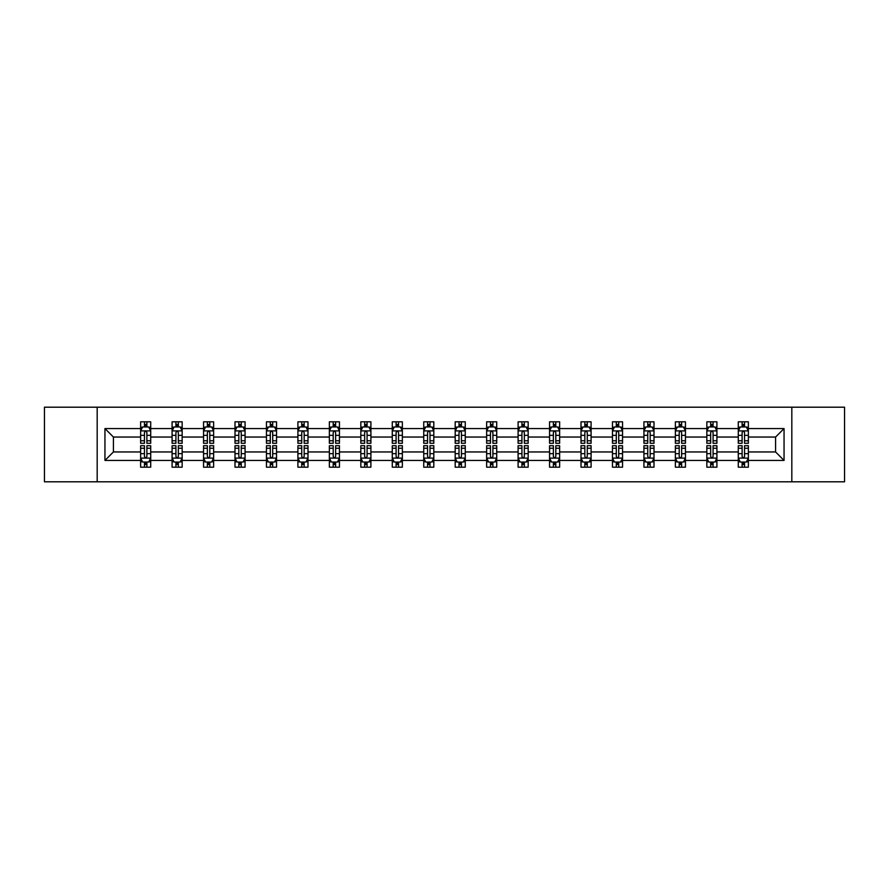 <?xml version="1.0" encoding="UTF-8"?>
<svg xmlns="http://www.w3.org/2000/svg" width="889" height="889" viewBox="0 0 889 889"><rect width="100%" height="100%" fill="white"/><g stroke="black" fill="none" stroke-linecap="round" stroke-linejoin="round"><path stroke-width="1.33" d="M791.821 481.805L844.55 481.805L844.55 407.195L791.821 407.195L791.821 481.805L97.179 481.805L97.179 407.195L44.45 407.195L44.45 481.805L97.179 481.805M748.371 460.424L748.371 451.956L775.586 451.956L784.054 460.424L748.371 460.424L748.371 467.181L744.538 467.181L744.538 462.047M791.821 407.195L97.179 407.195M738.292 460.424L716.912 460.424L716.912 451.956L738.292 451.956L738.292 467.181L748.371 467.181L748.371 461.802L746.471 461.802M716.912 460.424L716.912 467.181L713.078 467.181L713.078 462.047M706.833 460.424L685.452 460.424L685.452 451.956L706.833 451.956L706.833 467.181L716.912 467.181L716.912 461.802L715.023 461.802M685.452 460.424L685.452 467.181L681.63 467.181L681.63 462.047M675.373 460.424L654.004 460.424L654.004 451.956L675.373 451.956L675.373 467.181L685.452 467.181L685.452 461.802L683.563 461.802M654.004 460.424L654.004 467.181L650.17 467.181L650.17 462.047M643.925 460.424L622.544 460.424L622.544 451.956L643.925 451.956L643.925 467.181L654.004 467.181L654.004 461.802L652.104 461.802M622.544 460.424L622.544 467.181L618.711 467.181L618.711 462.047M612.465 460.424L591.096 460.424L591.096 451.956L612.465 451.956L612.465 467.181L622.544 467.181L622.544 461.802L620.655 461.802M591.096 460.424L591.096 467.181L587.262 467.181L587.262 462.047M581.006 460.424L559.637 460.424L559.637 451.956L581.006 451.956L581.006 467.181L591.096 467.181L591.096 461.802L589.196 461.802M559.637 460.424L559.637 467.181L555.803 467.181L555.803 462.047M549.558 460.424L528.177 460.424L528.177 451.956L549.558 451.956L549.558 467.181L559.637 467.181L559.637 461.802L557.736 461.802M528.177 460.424L528.177 467.181L524.343 467.181L524.343 462.047M518.098 460.424L496.729 460.424L496.729 451.956L518.098 451.956L518.098 467.181L528.177 467.181L528.177 461.802L526.288 461.802M496.729 460.424L496.729 467.181L492.895 467.181L492.895 462.047M486.639 460.424L465.269 460.424L465.269 451.956L486.639 451.956L486.639 467.181L496.729 467.181L496.729 461.802L494.829 461.802M465.269 460.424L465.269 467.181L461.435 467.181L461.435 462.047M455.19 460.424L433.81 460.424L433.81 451.956L455.19 451.956L455.19 467.181L465.269 467.181L465.269 461.802L463.369 461.802M433.81 460.424L433.81 467.181L429.987 467.181L429.987 462.047M423.731 460.424L402.361 460.424L402.361 451.956L423.731 451.956L423.731 467.181L433.81 467.181L433.81 461.802L431.921 461.802M402.361 460.424L402.361 467.181L398.528 467.181L398.528 462.047M392.271 460.424L370.902 460.424L370.902 451.956L392.271 451.956L392.271 467.181L402.361 467.181L402.361 461.802L400.461 461.802M370.902 460.424L370.902 467.181L367.068 467.181L367.068 462.047M360.823 460.424L339.442 460.424L339.442 451.956L360.823 451.956L360.823 467.181L370.902 467.181L370.902 461.802L369.002 461.802M339.442 460.424L339.442 467.181L335.62 467.181L335.62 462.047M329.363 460.424L307.994 460.424L307.994 451.956L329.363 451.956L329.363 467.181L339.442 467.181L339.442 461.802L337.553 461.802M307.994 460.424L307.994 467.181L304.16 467.181L304.16 462.047M297.904 460.424L276.535 460.424L276.535 451.956L297.904 451.956L297.904 467.181L307.994 467.181L307.994 461.802L306.094 461.802M276.535 460.424L276.535 467.181L272.701 467.181L272.701 462.047M266.456 460.424L245.075 460.424L245.075 451.956L266.456 451.956L266.456 467.181L276.535 467.181L276.535 461.802L274.645 461.802M245.075 460.424L245.075 467.181L241.252 467.181L241.252 462.047M234.996 460.424L213.627 460.424L213.627 451.956L234.996 451.956L234.996 467.181L245.075 467.181L245.075 461.802L243.186 461.802M213.627 460.424L213.627 467.181L209.793 467.181L209.793 462.047M203.548 460.424L182.167 460.424L182.167 451.956L203.548 451.956L203.548 467.181L213.627 467.181L213.627 461.802L211.726 461.802M182.167 460.424L182.167 467.181L178.333 467.181L178.333 462.047M172.088 460.424L150.708 460.424L150.708 451.956L172.088 451.956L172.088 467.181L182.167 467.181L182.167 461.802L180.278 461.802M150.708 460.424L150.708 467.181L146.885 467.181L146.885 462.047M140.629 460.424L104.946 460.424L104.946 428.576L140.629 428.576L140.629 437.044L113.414 437.044L113.414 451.956L140.629 451.956L140.629 467.181L150.708 467.181L150.708 461.802L148.819 461.802M142.529 427.198L140.629 427.198L140.629 421.819L140.629 428.576M144.463 426.953L144.463 421.819L140.629 421.819L150.708 421.819L150.708 428.576L172.088 428.576L172.088 421.819L182.167 421.819L182.167 428.576L203.548 428.576L203.548 421.819L213.627 421.819L213.627 428.576L234.996 428.576L234.996 421.819L245.075 421.819L245.075 428.576L266.456 428.576L266.456 421.819L276.535 421.819L276.535 428.576L297.904 428.576L297.904 421.819L307.994 421.819L307.994 428.576L329.363 428.576L329.363 421.819L339.442 421.819L339.442 428.576L360.823 428.576L360.823 421.819L370.902 421.819L370.902 428.576L392.271 428.576L392.271 421.819L402.361 421.819L402.361 428.576L423.731 428.576L423.731 421.819L433.81 421.819L433.81 428.576L455.19 428.576L455.19 421.819L465.269 421.819L465.269 428.576L486.639 428.576L486.639 421.819L496.729 421.819L496.729 428.576L518.098 428.576L518.098 421.819L528.177 421.819L528.177 428.576L549.558 428.576L549.558 421.819L559.637 421.819L559.637 428.576L581.006 428.576L581.006 421.819L591.096 421.819L591.096 428.576L612.465 428.576L612.465 421.819L622.544 421.819L622.544 428.576L643.925 428.576L643.925 421.819L654.004 421.819L654.004 428.576L675.373 428.576L675.373 421.819L685.452 421.819L685.452 428.576L706.833 428.576L706.833 421.819L716.912 421.819L716.912 428.576L738.292 428.576L738.292 421.819L748.371 421.819L748.371 428.576L784.054 428.576L784.054 460.424M738.292 428.576L738.292 437.044L716.912 437.044L716.912 428.576M706.833 428.576L706.833 437.044L685.452 437.044L685.452 428.576M675.373 428.576L675.373 437.044L654.004 437.044L654.004 428.576M643.925 428.576L643.925 437.044L622.544 437.044L622.544 428.576M612.465 428.576L612.465 437.044L591.096 437.044L591.096 428.576M581.006 428.576L581.006 437.044L559.637 437.044L559.637 428.576M549.558 428.576L549.558 437.044L528.177 437.044L528.177 428.576M518.098 428.576L518.098 437.044L496.729 437.044L496.729 428.576M486.639 428.576L486.639 437.044L465.269 437.044L465.269 428.576M455.19 428.576L455.19 437.044L433.81 437.044L433.81 428.576M423.731 428.576L423.731 437.044L402.361 437.044L402.361 428.576M392.271 428.576L392.271 437.044L370.902 437.044L370.902 428.576M360.823 428.576L360.823 437.044L339.442 437.044L339.442 428.576M329.363 428.576L329.363 437.044L307.994 437.044L307.994 428.576M297.904 428.576L297.904 437.044L276.535 437.044L276.535 428.576M266.456 428.576L266.456 437.044L245.075 437.044L245.075 428.576M234.996 428.576L234.996 437.044L213.627 437.044L213.627 428.576M203.548 428.576L203.548 437.044L182.167 437.044L182.167 428.576M172.088 428.576L172.088 437.044L150.708 437.044L150.708 428.576M104.946 428.576L113.414 437.044M775.586 451.956L775.586 437.044L748.371 437.044L748.371 428.576M742.115 426.853L744.538 426.853M710.667 426.853L713.078 426.853M679.207 426.853L681.63 426.853M647.748 426.853L650.17 426.853M616.299 426.853L618.711 426.853M584.84 426.853L587.262 426.853M553.38 426.853L555.803 426.853M521.932 426.853L524.343 426.853M490.472 426.853L492.895 426.853M459.013 426.853L461.435 426.853M427.565 426.853L429.987 426.853M396.105 426.853L398.528 426.853M364.657 426.853L367.068 426.853M333.197 426.853L335.62 426.853M301.738 426.853L304.16 426.853M270.289 426.853L272.701 426.853M238.83 426.853L241.252 426.853M207.37 426.853L209.793 426.853M175.922 426.853L178.333 426.853M144.463 426.853L146.885 426.853M144.463 462.147L146.885 462.147M175.922 462.147L178.333 462.147M207.37 462.147L209.793 462.147M238.83 462.147L241.252 462.147M270.289 462.147L272.701 462.147M301.738 462.147L304.16 462.147M333.197 462.147L335.62 462.147M364.657 462.147L367.068 462.147M396.105 462.147L398.528 462.147M427.565 462.147L429.987 462.147M459.013 462.147L461.435 462.147M490.472 462.147L492.895 462.147M521.932 462.147L524.343 462.147M553.38 462.147L555.803 462.147M584.84 462.147L587.262 462.147M616.299 462.147L618.711 462.147M647.748 462.147L650.17 462.147M679.207 462.147L681.63 462.147M710.667 462.147L713.078 462.147M742.115 462.147L744.538 462.147M113.414 451.956L104.946 460.424M784.054 428.576L775.586 437.044M146.885 424.442L144.463 424.442M140.629 440.766L140.629 443.289L144.463 443.289L144.463 440.766L140.629 440.766L140.629 437.044M150.708 437.044L150.708 443.289L146.885 443.289L146.885 432.499C146.074 430.954 145.274 430.954 144.463 432.499L144.463 440.766M148.819 427.198L150.708 427.198L150.708 421.819L146.885 421.819L146.885 426.953M150.708 430.987L148.696 426.953L142.651 426.953L140.629 430.987M144.463 464.558L146.885 464.558M150.708 448.234L150.708 445.711L146.885 445.711L146.885 448.234L150.708 448.234L150.708 451.956M140.629 451.956L140.629 445.711L144.463 445.711L144.463 456.502C145.263 458.046 146.074 458.046 146.885 456.502L146.885 448.234M142.529 461.802L140.629 461.802L140.629 467.181L144.463 467.181L144.463 462.047M140.629 458.013L142.651 462.047L148.696 462.047L150.708 458.013M178.333 424.442L175.922 424.442M173.977 427.198L172.088 427.198L172.088 421.819L175.922 421.819L175.922 426.953M172.088 440.766L172.088 443.289L175.922 443.289L175.922 440.766L172.088 440.766L172.088 437.044M182.167 437.044L182.167 443.289L178.333 443.289L178.333 432.499C177.533 430.954 176.722 430.954 175.922 432.499L175.922 440.766M180.278 427.198L182.167 427.198L182.167 421.819L178.333 421.819L178.333 426.953M182.167 430.987L180.156 426.953L174.1 426.953L172.088 430.987M209.793 424.442L207.37 424.442M205.437 427.198L203.548 427.198L203.548 421.819L207.37 421.819L207.37 426.953M203.548 440.766L203.548 443.289L207.37 443.289L207.37 440.766L203.548 440.766L203.548 437.044M213.627 437.044L213.627 443.289L209.793 443.289L209.793 432.499C208.993 430.954 208.182 430.954 207.37 432.499L207.37 440.766M211.726 427.198L213.627 427.198L213.627 421.819L209.793 421.819L209.793 426.953M213.627 430.987L211.604 426.953L205.559 426.953L203.548 430.987M175.922 464.558L178.333 464.558M182.167 448.234L182.167 445.711L178.333 445.711L178.333 448.234L182.167 448.234L182.167 451.956M172.088 451.956L172.088 445.711L175.922 445.711L175.922 456.502C176.722 458.046 177.533 458.046 178.333 456.502L178.333 448.234M173.977 461.802L172.088 461.802L172.088 467.181L175.922 467.181L175.922 462.047M172.088 458.013L174.1 462.047L180.156 462.047L182.167 458.013M207.37 464.558L209.793 464.558M213.627 448.234L213.627 445.711L209.793 445.711L209.793 448.234L213.627 448.234L213.627 451.956M203.548 451.956L203.548 445.711L207.37 445.711L207.37 456.502C208.182 458.046 208.982 458.046 209.793 456.502L209.793 448.234M205.437 461.802L203.548 461.802L203.548 467.181L207.37 467.181L207.37 462.047M203.548 458.013L205.559 462.047L211.604 462.047L213.627 458.013M241.252 424.442L238.83 424.442M236.896 427.198L234.996 427.198L234.996 421.819L238.83 421.819L238.83 426.953M234.996 440.766L234.996 443.289L238.83 443.289L238.83 440.766L234.996 440.766L234.996 437.044M245.075 437.044L245.075 443.289L241.252 443.289L241.252 432.499C240.441 430.954 239.641 430.954 238.83 432.499L238.83 440.766M243.186 427.198L245.075 427.198L245.075 421.819L241.252 421.819L241.252 426.953M245.075 430.987L243.064 426.953L237.019 426.953L234.996 430.987M238.83 464.558L241.252 464.558M245.075 448.234L245.075 445.711L241.252 445.711L241.252 448.234L245.075 448.234L245.075 451.956M234.996 451.956L234.996 445.711L238.83 445.711L238.83 456.502C239.63 458.046 240.441 458.046 241.252 456.502L241.252 448.234M236.896 461.802L234.996 461.802L234.996 467.181L238.83 467.181L238.83 462.047M234.996 458.013L237.019 462.047L243.064 462.047L245.075 458.013M272.701 424.442L270.289 424.442M268.345 427.198L266.456 427.198L266.456 421.819L270.289 421.819L270.289 426.953M266.456 440.766L266.456 443.289L270.289 443.289L270.289 440.766L266.456 440.766L266.456 437.044M276.535 437.044L276.535 443.289L272.701 443.289L272.701 432.499C271.901 430.954 271.089 430.954 270.289 432.499L270.289 440.766M274.645 427.198L276.535 427.198L276.535 421.819L272.701 421.819L272.701 426.953M276.535 430.987L274.523 426.953L268.467 426.953L266.456 430.987M270.289 464.558L272.701 464.558M276.535 448.234L276.535 445.711L272.701 445.711L272.701 448.234L276.535 448.234L276.535 451.956M266.456 451.956L266.456 445.711L270.289 445.711L270.289 456.502C271.089 458.046 271.901 458.046 272.701 456.502L272.701 448.234M268.345 461.802L266.456 461.802L266.456 467.181L270.289 467.181L270.289 462.047M266.456 458.013L268.467 462.047L274.523 462.047L276.535 458.013M304.16 424.442L301.738 424.442M299.804 427.198L297.904 427.198L297.904 421.819L301.738 421.819L301.738 426.953M297.904 440.766L297.904 443.289L301.738 443.289L301.738 440.766L297.904 440.766L297.904 437.044M307.994 437.044L307.994 443.289L304.16 443.289L304.16 432.499C303.349 430.954 302.549 430.954 301.738 432.499L301.738 440.766M306.094 427.198L307.994 427.198L307.994 421.819L304.16 421.819L304.16 426.953M307.994 430.987L305.972 426.953L299.926 426.953L297.904 430.987M301.738 464.558L304.16 464.558M307.994 448.234L307.994 445.711L304.16 445.711L304.16 448.234L307.994 448.234L307.994 451.956M297.904 451.956L297.904 445.711L301.738 445.711L301.738 456.502C302.549 458.046 303.349 458.046 304.16 456.502L304.16 448.234M299.804 461.802L297.904 461.802L297.904 467.181L301.738 467.181L301.738 462.047M297.904 458.013L299.926 462.047L305.972 462.047L307.994 458.013M335.62 424.442L333.197 424.442M331.264 427.198L329.363 427.198L329.363 421.819L333.197 421.819L333.197 426.953M329.363 440.766L329.363 443.289L333.197 443.289L333.197 440.766L329.363 440.766L329.363 437.044M339.442 437.044L339.442 443.289L335.62 443.289L335.62 432.499C334.809 430.954 334.008 430.954 333.197 432.499L333.197 440.766M337.553 427.198L339.442 427.198L339.442 421.819L335.62 421.819L335.62 426.953M339.442 430.987L337.431 426.953L331.386 426.953L329.363 430.987M333.197 464.558L335.62 464.558M339.442 448.234L339.442 445.711L335.62 445.711L335.62 448.234L339.442 448.234L339.442 451.956M329.363 451.956L329.363 445.711L333.197 445.711L333.197 456.502C333.997 458.046 334.809 458.046 335.62 456.502L335.62 448.234M331.264 461.802L329.363 461.802L329.363 467.181L333.197 467.181L333.197 462.047M329.363 458.013L331.386 462.047L337.431 462.047L339.442 458.013M367.068 424.442L364.657 424.442M362.712 427.198L360.823 427.198L360.823 421.819L364.657 421.819L364.657 426.953M360.823 440.766L360.823 443.289L364.657 443.289L364.657 440.766L360.823 440.766L360.823 437.044M370.902 437.044L370.902 443.289L367.068 443.289L367.068 432.499C366.268 430.954 365.457 430.954 364.657 432.499L364.657 440.766M369.002 427.198L370.902 427.198L370.902 421.819L367.068 421.819L367.068 426.953M370.902 430.987L368.891 426.953L362.834 426.953L360.823 430.987M364.657 464.558L367.068 464.558M370.902 448.234L370.902 445.711L367.068 445.711L367.068 448.234L370.902 448.234L370.902 451.956M360.823 451.956L360.823 445.711L364.657 445.711L364.657 456.502C365.457 458.046 366.268 458.046 367.068 456.502L367.068 448.234M362.712 461.802L360.823 461.802L360.823 467.181L364.657 467.181L364.657 462.047M360.823 458.013L362.834 462.047L368.891 462.047L370.902 458.013M398.528 424.442L396.105 424.442M394.171 427.198L392.271 427.198L392.271 421.819L396.105 421.819L396.105 426.953M392.271 440.766L392.271 443.289L396.105 443.289L396.105 440.766L392.271 440.766L392.271 437.044M402.361 437.044L402.361 443.289L398.528 443.289L398.528 432.499C397.716 430.954 396.916 430.954 396.105 432.499L396.105 440.766M400.461 427.198L402.361 427.198L402.361 421.819L398.528 421.819L398.528 426.953M402.361 430.987L400.339 426.953L394.294 426.953L392.271 430.987M396.105 464.558L398.528 464.558M402.361 448.234L402.361 445.711L398.528 445.711L398.528 448.234L402.361 448.234L402.361 451.956M392.271 451.956L392.271 445.711L396.105 445.711L396.105 456.502C396.916 458.046 397.716 458.046 398.528 456.502L398.528 448.234M394.171 461.802L392.271 461.802L392.271 467.181L396.105 467.181L396.105 462.047M392.271 458.013L394.294 462.047L400.339 462.047L402.361 458.013M429.987 424.442L427.565 424.442M425.631 427.198L423.731 427.198L423.731 421.819L427.565 421.819L427.565 426.953M423.731 440.766L423.731 443.289L427.565 443.289L427.565 440.766L423.731 440.766L423.731 437.044M433.81 437.044L433.81 443.289L429.987 443.289L429.987 432.499C429.176 430.954 428.365 430.954 427.565 432.499L427.565 440.766M431.921 427.198L433.81 427.198L433.81 421.819L429.987 421.819L429.987 426.953M433.81 430.987L431.798 426.953L425.742 426.953L423.731 430.987M427.565 464.558L429.987 464.558M433.81 448.234L433.81 445.711L429.987 445.711L429.987 448.234L433.81 448.234L433.81 451.956M423.731 451.956L423.731 445.711L427.565 445.711L427.565 456.502C428.365 458.046 429.176 458.046 429.987 456.502L429.987 448.234M425.631 461.802L423.731 461.802L423.731 467.181L427.565 467.181L427.565 462.047M423.731 458.013L425.742 462.047L431.798 462.047L433.81 458.013M461.435 424.442L459.013 424.442M457.079 427.198L455.19 427.198L455.19 421.819L459.013 421.819L459.013 426.953M455.19 440.766L455.19 443.289L459.013 443.289L459.013 440.766L455.19 440.766L455.19 437.044M465.269 437.044L465.269 443.289L461.435 443.289L461.435 432.499C460.635 430.954 459.824 430.954 459.013 432.499L459.013 440.766M463.369 427.198L465.269 427.198L465.269 421.819L461.435 421.819L461.435 426.953M465.269 430.987L463.247 426.953L457.202 426.953L455.19 430.987M459.013 464.558L461.435 464.558M465.269 448.234L465.269 445.711L461.435 445.711L461.435 448.234L465.269 448.234L465.269 451.956M455.19 451.956L455.19 445.711L459.013 445.711L459.013 456.502C459.824 458.046 460.635 458.046 461.435 456.502L461.435 448.234M457.079 461.802L455.19 461.802L455.19 467.181L459.013 467.181L459.013 462.047M455.19 458.013L457.202 462.047L463.247 462.047L465.269 458.013M492.895 424.442L490.472 424.442M488.539 427.198L486.639 427.198L486.639 421.819L490.472 421.819L490.472 426.953M486.639 440.766L486.639 443.289L490.472 443.289L490.472 440.766L486.639 440.766L486.639 437.044M496.729 437.044L496.729 443.289L492.895 443.289L492.895 432.499C492.084 430.954 491.284 430.954 490.472 432.499L490.472 440.766M494.829 427.198L496.729 427.198L496.729 421.819L492.895 421.819L492.895 426.953M496.729 430.987L494.706 426.953L488.661 426.953L486.639 430.987M490.472 464.558L492.895 464.558M496.729 448.234L496.729 445.711L492.895 445.711L492.895 448.234L496.729 448.234L496.729 451.956M486.639 451.956L486.639 445.711L490.472 445.711L490.472 456.502C491.284 458.046 492.084 458.046 492.895 456.502L492.895 448.234M488.539 461.802L486.639 461.802L486.639 467.181L490.472 467.181L490.472 462.047M486.639 458.013L488.661 462.047L494.706 462.047L496.729 458.013M524.343 424.442L521.932 424.442M519.998 427.198L518.098 427.198L518.098 421.819L521.932 421.819L521.932 426.953M518.098 440.766L518.098 443.289L521.932 443.289L521.932 440.766L518.098 440.766L518.098 437.044M528.177 437.044L528.177 443.289L524.343 443.289L524.343 432.499C523.543 430.954 522.732 430.954 521.932 432.499L521.932 440.766M526.288 427.198L528.177 427.198L528.177 421.819L524.343 421.819L524.343 426.953M528.177 430.987L526.166 426.953L520.109 426.953L518.098 430.987M521.932 464.558L524.343 464.558M528.177 448.234L528.177 445.711L524.343 445.711L524.343 448.234L528.177 448.234L528.177 451.956M518.098 451.956L518.098 445.711L521.932 445.711L521.932 456.502C522.732 458.046 523.543 458.046 524.343 456.502L524.343 448.234M519.998 461.802L518.098 461.802L518.098 467.181L521.932 467.181L521.932 462.047M518.098 458.013L520.109 462.047L526.166 462.047L528.177 458.013M555.803 424.442L553.38 424.442M551.447 427.198L549.558 427.198L549.558 421.819L553.38 421.819L553.38 426.953M549.558 440.766L549.558 443.289L553.38 443.289L553.38 440.766L549.558 440.766L549.558 437.044M559.637 437.044L559.637 443.289L555.803 443.289L555.803 432.499C555.003 430.954 554.191 430.954 553.38 432.499L553.38 440.766M557.736 427.198L559.637 427.198L559.637 421.819L555.803 421.819L555.803 426.953M559.637 430.987L557.614 426.953L551.569 426.953L549.558 430.987M553.38 464.558L555.803 464.558M559.637 448.234L559.637 445.711L555.803 445.711L555.803 448.234L559.637 448.234L559.637 451.956M549.558 451.956L549.558 445.711L553.38 445.711L553.38 456.502C554.191 458.046 554.992 458.046 555.803 456.502L555.803 448.234M551.447 461.802L549.558 461.802L549.558 467.181L553.38 467.181L553.38 462.047M549.558 458.013L551.569 462.047L557.614 462.047L559.637 458.013M587.262 424.442L584.84 424.442M582.906 427.198L581.006 427.198L581.006 421.819L584.84 421.819L584.84 426.953M581.006 440.766L581.006 443.289L584.84 443.289L584.84 440.766L581.006 440.766L581.006 437.044M591.096 437.044L591.096 443.289L587.262 443.289L587.262 432.499C586.451 430.954 585.651 430.954 584.84 432.499L584.84 440.766M589.196 427.198L591.096 427.198L591.096 421.819L587.262 421.819L587.262 426.953M591.096 430.987L589.074 426.953L583.028 426.953L581.006 430.987M584.84 464.558L587.262 464.558M591.096 448.234L591.096 445.711L587.262 445.711L587.262 448.234L591.096 448.234L591.096 451.956M581.006 451.956L581.006 445.711L584.84 445.711L584.84 456.502C585.651 458.046 586.451 458.046 587.262 456.502L587.262 448.234M582.906 461.802L581.006 461.802L581.006 467.181L584.84 467.181L584.84 462.047M581.006 458.013L583.028 462.047L589.074 462.047L591.096 458.013M618.711 424.442L616.299 424.442M614.355 427.198L612.465 427.198L612.465 421.819L616.299 421.819L616.299 426.953M612.465 440.766L612.465 443.289L616.299 443.289L616.299 440.766L612.465 440.766L612.465 437.044M622.544 437.044L622.544 443.289L618.711 443.289L618.711 432.499C617.911 430.954 617.099 430.954 616.299 432.499L616.299 440.766M620.655 427.198L622.544 427.198L622.544 421.819L618.711 421.819L618.711 426.953M622.544 430.987L620.533 426.953L614.477 426.953L612.465 430.987M616.299 464.558L618.711 464.558M622.544 448.234L622.544 445.711L618.711 445.711L618.711 448.234L622.544 448.234L622.544 451.956M612.465 451.956L612.465 445.711L616.299 445.711L616.299 456.502C617.099 458.046 617.911 458.046 618.711 456.502L618.711 448.234M614.355 461.802L612.465 461.802L612.465 467.181L616.299 467.181L616.299 462.047M612.465 458.013L614.477 462.047L620.533 462.047L622.544 458.013M650.17 424.442L647.748 424.442M645.814 427.198L643.925 427.198L643.925 421.819L647.748 421.819L647.748 426.953M643.925 440.766L643.925 443.289L647.748 443.289L647.748 440.766L643.925 440.766L643.925 437.044M654.004 437.044L654.004 443.289L650.17 443.289L650.17 432.499C649.37 430.954 648.559 430.954 647.748 432.499L647.748 440.766M652.104 427.198L654.004 427.198L654.004 421.819L650.17 421.819L650.17 426.953M654.004 430.987L651.981 426.953L645.936 426.953L643.925 430.987M647.748 464.558L650.17 464.558M654.004 448.234L654.004 445.711L650.17 445.711L650.17 448.234L654.004 448.234L654.004 451.956M643.925 451.956L643.925 445.711L647.748 445.711L647.748 456.502C648.559 458.046 649.359 458.046 650.17 456.502L650.17 448.234M645.814 461.802L643.925 461.802L643.925 467.181L647.748 467.181L647.748 462.047M643.925 458.013L645.936 462.047L651.981 462.047L654.004 458.013M681.63 424.442L679.207 424.442M677.274 427.198L675.373 427.198L675.373 421.819L679.207 421.819L679.207 426.953M675.373 440.766L675.373 443.289L679.207 443.289L679.207 440.766L675.373 440.766L675.373 437.044M685.452 437.044L685.452 443.289L681.63 443.289L681.63 432.499C680.818 430.954 680.018 430.954 679.207 432.499L679.207 440.766M683.563 427.198L685.452 427.198L685.452 421.819L681.63 421.819L681.63 426.953M685.452 430.987L683.441 426.953L677.396 426.953L675.373 430.987M679.207 464.558L681.63 464.558M685.452 448.234L685.452 445.711L681.63 445.711L681.63 448.234L685.452 448.234L685.452 451.956M675.373 451.956L675.373 445.711L679.207 445.711L679.207 456.502C680.007 458.046 680.818 458.046 681.63 456.502L681.63 448.234M677.274 461.802L675.373 461.802L675.373 467.181L679.207 467.181L679.207 462.047M675.373 458.013L677.396 462.047L683.441 462.047L685.452 458.013M713.078 424.442L710.667 424.442M708.722 427.198L706.833 427.198L706.833 421.819L710.667 421.819L710.667 426.953M706.833 440.766L706.833 443.289L710.667 443.289L710.667 440.766L706.833 440.766L706.833 437.044M716.912 437.044L716.912 443.289L713.078 443.289L713.078 432.499C712.278 430.954 711.467 430.954 710.667 432.499L710.667 440.766M715.023 427.198L716.912 427.198L716.912 421.819L713.078 421.819L713.078 426.953M716.912 430.987L714.9 426.953L708.844 426.953L706.833 430.987M710.667 464.558L713.078 464.558M716.912 448.234L716.912 445.711L713.078 445.711L713.078 448.234L716.912 448.234L716.912 451.956M706.833 451.956L706.833 445.711L710.667 445.711L710.667 456.502C711.467 458.046 712.278 458.046 713.078 456.502L713.078 448.234M708.722 461.802L706.833 461.802L706.833 467.181L710.667 467.181L710.667 462.047M706.833 458.013L708.844 462.047L714.9 462.047L716.912 458.013M744.538 424.442L742.115 424.442M740.181 427.198L738.281 427.198L738.281 421.819L742.115 421.819L742.115 426.953M738.281 440.766L738.281 443.289L742.115 443.289L742.115 440.766L738.281 440.766L738.281 437.044M748.371 437.044L748.371 443.289L744.538 443.289L744.538 432.499C743.737 430.954 742.926 430.954 742.115 432.499L742.115 440.766M746.471 427.198L748.371 427.198L748.371 421.819L744.538 421.819L744.538 426.953M748.371 430.987L746.349 426.953L740.304 426.953L738.281 430.987M742.115 464.558L744.538 464.558M748.371 448.234L748.371 445.711L744.538 445.711L744.538 448.234L748.371 448.234L748.371 451.956M738.281 451.956L738.281 445.711L742.115 445.711L742.115 456.502C742.926 458.046 743.726 458.046 744.538 456.502L744.538 448.234M740.181 461.802L738.281 461.802L738.281 467.181L742.115 467.181L742.115 462.047M738.281 458.013L740.304 462.047L746.349 462.047L748.371 458.013M150.663 430.887L140.684 430.887M150.708 440.766L146.885 440.766M144.463 435.354L140.629 435.354M150.708 435.354L146.885 435.354M146.885 425.72L144.463 425.72M140.684 458.113L150.663 458.113M140.629 448.234L144.463 448.234M146.885 453.646L150.708 453.646M140.629 453.646L144.463 453.646M144.463 463.28L146.885 463.28M182.123 430.887L172.133 430.887M182.167 440.766L178.333 440.766M175.922 435.354L172.088 435.354M182.167 435.354L178.333 435.354M178.333 425.72L175.922 425.72M213.571 430.887L203.592 430.887M213.627 440.766L209.793 440.766M207.37 435.354L203.548 435.354M213.627 435.354L209.793 435.354M209.793 425.72L207.37 425.72M172.133 458.113L182.123 458.113M172.088 448.234L175.922 448.234M178.333 453.646L182.167 453.646M172.088 453.646L175.922 453.646M175.922 463.28L178.333 463.28M203.592 458.113L213.571 458.113M203.548 448.234L207.37 448.234M209.793 453.646L213.627 453.646M203.548 453.646L207.37 453.646M207.37 463.28L209.793 463.28M245.031 430.887L235.052 430.887M245.075 440.766L241.252 440.766M238.83 435.354L234.996 435.354M245.075 435.354L241.252 435.354M241.252 425.72L238.83 425.72M235.052 458.113L245.031 458.113M234.996 448.234L238.83 448.234M241.252 453.646L245.075 453.646M234.996 453.646L238.83 453.646M238.83 463.28L241.252 463.28M276.49 430.887L266.5 430.887M276.535 440.766L272.701 440.766M270.289 435.354L266.456 435.354M276.535 435.354L272.701 435.354M272.701 425.72L270.289 425.72M266.5 458.113L276.49 458.113M266.456 448.234L270.289 448.234M272.701 453.646L276.535 453.646M266.456 453.646L270.289 453.646M270.289 463.28L272.701 463.28M307.938 430.887L297.959 430.887M307.994 440.766L304.16 440.766M301.738 435.354L297.904 435.354M307.994 435.354L304.16 435.354M304.16 425.72L301.738 425.72M297.959 458.113L307.938 458.113M297.904 448.234L301.738 448.234M304.16 453.646L307.994 453.646M297.904 453.646L301.738 453.646M301.738 463.28L304.16 463.28M339.398 430.887L329.419 430.887M339.442 440.766L335.62 440.766M333.197 435.354L329.363 435.354M339.442 435.354L335.62 435.354M335.62 425.72L333.197 425.72M329.419 458.113L339.398 458.113M329.363 448.234L333.197 448.234M335.62 453.646L339.442 453.646M329.363 453.646L333.197 453.646M333.197 463.28L335.62 463.28M370.846 430.887L360.867 430.887M370.902 440.766L367.068 440.766M364.657 435.354L360.823 435.354M370.902 435.354L367.068 435.354M367.068 425.72L364.657 425.72M360.867 458.113L370.846 458.113M360.823 448.234L364.657 448.234M367.068 453.646L370.902 453.646M360.823 453.646L364.657 453.646M364.657 463.28L367.068 463.28M402.306 430.887L392.327 430.887M402.361 440.766L398.528 440.766M396.105 435.354L392.271 435.354M402.361 435.354L398.528 435.354M398.528 425.72L396.105 425.72M392.327 458.113L402.306 458.113M392.271 448.234L396.105 448.234M398.528 453.646L402.361 453.646M392.271 453.646L396.105 453.646M396.105 463.28L398.528 463.28M433.765 430.887L423.786 430.887M433.81 440.766L429.987 440.766M427.565 435.354L423.731 435.354M433.81 435.354L429.987 435.354M429.987 425.72L427.565 425.72M423.786 458.113L433.765 458.113M423.731 448.234L427.565 448.234M429.987 453.646L433.81 453.646M423.731 453.646L427.565 453.646M427.565 463.28L429.987 463.28M465.214 430.887L455.235 430.887M465.269 440.766L461.435 440.766M459.013 435.354L455.19 435.354M465.269 435.354L461.435 435.354M461.435 425.72L459.013 425.72M455.235 458.113L465.214 458.113M455.19 448.234L459.013 448.234M461.435 453.646L465.269 453.646M455.19 453.646L459.013 453.646M459.013 463.28L461.435 463.28M496.673 430.887L486.694 430.887M496.729 440.766L492.895 440.766M490.472 435.354L486.639 435.354M496.729 435.354L492.895 435.354M492.895 425.72L490.472 425.72M486.694 458.113L496.673 458.113M486.639 448.234L490.472 448.234M492.895 453.646L496.729 453.646M486.639 453.646L490.472 453.646M490.472 463.28L492.895 463.28M528.133 430.887L518.154 430.887M528.177 440.766L524.343 440.766M521.932 435.354L518.098 435.354M528.177 435.354L524.343 435.354M524.343 425.72L521.932 425.72M518.154 458.113L528.133 458.113M518.098 448.234L521.932 448.234M524.343 453.646L528.177 453.646M518.098 453.646L521.932 453.646M521.932 463.28L524.343 463.28M559.581 430.887L549.602 430.887M559.637 440.766L555.803 440.766M553.38 435.354L549.558 435.354M559.637 435.354L555.803 435.354M555.803 425.72L553.38 425.72M549.602 458.113L559.581 458.113M549.558 448.234L553.38 448.234M555.803 453.646L559.637 453.646M549.558 453.646L553.38 453.646M553.38 463.28L555.803 463.28M591.041 430.887L581.062 430.887M591.096 440.766L587.262 440.766M584.84 435.354L581.006 435.354M591.096 435.354L587.262 435.354M587.262 425.72L584.84 425.72M581.062 458.113L591.041 458.113M581.006 448.234L584.84 448.234M587.262 453.646L591.096 453.646M581.006 453.646L584.84 453.646M584.84 463.28L587.262 463.28M622.5 430.887L612.51 430.887M622.544 440.766L618.711 440.766M616.299 435.354L612.465 435.354M622.544 435.354L618.711 435.354M618.711 425.72L616.299 425.72M612.51 458.113L622.5 458.113M612.465 448.234L616.299 448.234M618.711 453.646L622.544 453.646M612.465 453.646L616.299 453.646M616.299 463.28L618.711 463.28M653.948 430.887L643.969 430.887M654.004 440.766L650.17 440.766M647.748 435.354L643.925 435.354M654.004 435.354L650.17 435.354M650.17 425.72L647.748 425.72M643.969 458.113L653.948 458.113M643.925 448.234L647.748 448.234M650.17 453.646L654.004 453.646M643.925 453.646L647.748 453.646M647.748 463.28L650.17 463.28M685.408 430.887L675.429 430.887M685.452 440.766L681.63 440.766M679.207 435.354L675.373 435.354M685.452 435.354L681.63 435.354M681.63 425.72L679.207 425.72M675.429 458.113L685.408 458.113M675.373 448.234L679.207 448.234M681.63 453.646L685.452 453.646M675.373 453.646L679.207 453.646M679.207 463.28L681.63 463.28M716.867 430.887L706.877 430.887M716.912 440.766L713.078 440.766M710.667 435.354L706.833 435.354M716.912 435.354L713.078 435.354M713.078 425.72L710.667 425.72M706.877 458.113L716.867 458.113M706.833 448.234L710.667 448.234M713.078 453.646L716.912 453.646M706.833 453.646L710.667 453.646M710.667 463.28L713.078 463.28M748.316 430.887L738.337 430.887M748.371 440.766L744.538 440.766M742.115 435.354L738.281 435.354M748.371 435.354L744.538 435.354M744.538 425.72L742.115 425.72M738.337 458.113L748.316 458.113M738.281 448.234L742.115 448.234M744.538 453.646L748.371 453.646M738.281 453.646L742.115 453.646M742.115 463.28L744.538 463.28"/></g></svg>
